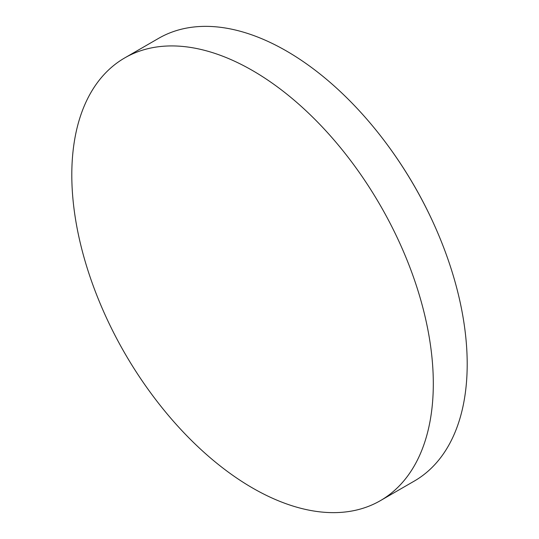 <?xml version="1.0" encoding="UTF-8"?>
<svg xmlns="http://www.w3.org/2000/svg" width="539" height="539" viewBox="0 0 539 539"><rect width="100%" height="100%" fill="white"/><g stroke="black" fill="none" stroke-linecap="round" stroke-linejoin="round"><path stroke-width="0.81" d="M433.309 383.64A255.627 147.585 60 0 1 380.366 500.664A255.627 147.585 60 0 1 252.555 488.004A255.627 147.585 60 0 1 157.718 402.215A434.811 434.811 0 0 1 98.677 299.947A255.627 147.585 60 0 1 71.802 174.926A255.627 147.585 60 0 1 124.745 57.902A255.627 147.585 60 0 1 252.555 70.562A255.627 147.585 60 0 1 433.309 383.64M124.745 57.902L158.634 38.336A255.627 147.585 60 0 1 286.445 50.996A255.627 147.585 60 0 1 381.282 136.785A255.627 147.585 60 0 1 440.323 239.053A255.627 147.585 60 0 1 467.198 364.074A255.627 147.585 60 0 1 414.255 481.098L380.366 500.664M440.323 239.053A434.811 434.811 0 0 0 381.282 136.785"/></g></svg>
